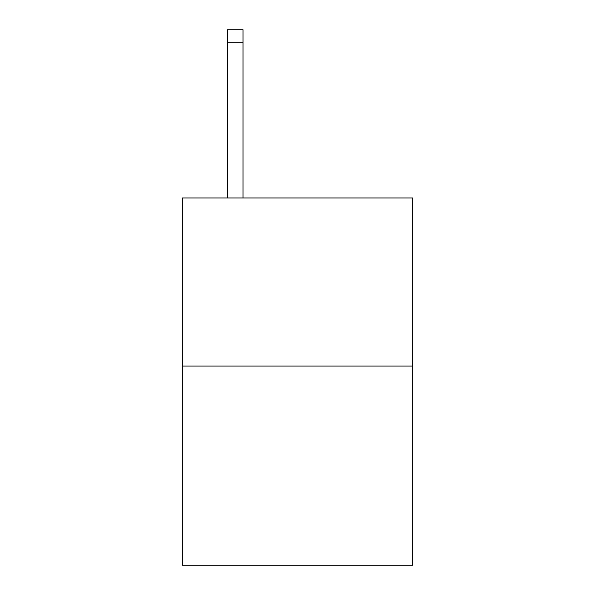 <?xml version="1.0" encoding="UTF-8"?>
<svg xmlns="http://www.w3.org/2000/svg" width="595" height="595" viewBox="0 0 595 595"><rect width="100%" height="100%" fill="white"/><g stroke="black" fill="none" stroke-linecap="round" stroke-linejoin="round"><path stroke-width="0.89" d="M412.67 366.044L412.67 197.957L182.33 197.957L182.33 565.25L412.67 565.25L412.67 366.044L182.33 366.044M243.028 197.957L243.028 42.2L227.468 42.2L227.468 29.75L243.028 29.75L243.028 42.2M227.468 197.957L227.468 42.2"/></g></svg>
